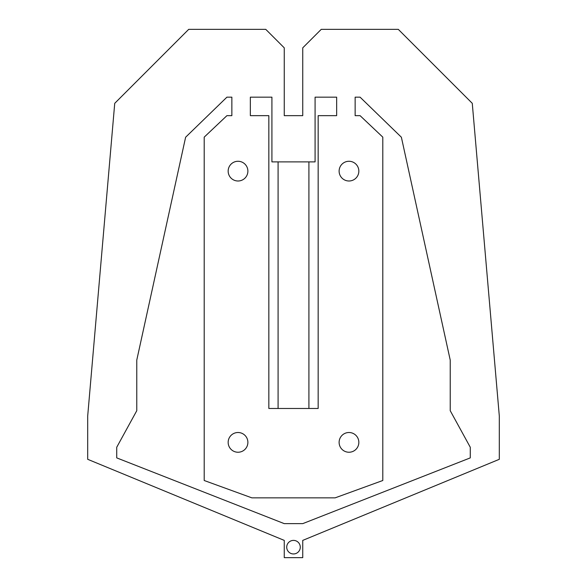 <?xml version="1.0" encoding="UTF-8"?>
<svg xmlns="http://www.w3.org/2000/svg" width="587" height="587" viewBox="0 0 587 587"><rect width="100%" height="100%" fill="white"/><g stroke="black" fill="none" stroke-linecap="round" stroke-linejoin="round"><path stroke-width="0.88" d="M228.16 442.371A9.862 9.862 0 0 1 238.021 432.509A9.862 9.862 0 0 1 247.883 442.371A9.862 9.862 0 0 1 238.021 452.239A9.862 9.862 0 0 1 228.16 442.371M228.16 171.133A9.862 9.862 0 0 1 238.021 161.271A9.862 9.862 0 0 1 247.883 171.133A9.862 9.862 0 0 1 238.021 180.994A9.862 9.862 0 0 1 228.16 171.133M339.117 442.371A9.862 9.862 0 0 0 348.979 452.239A9.862 9.862 0 0 0 358.84 442.371A9.862 9.862 0 0 0 348.979 432.509A9.862 9.862 0 0 0 339.117 442.371M339.117 171.133A9.862 9.862 0 0 0 348.979 180.994A9.862 9.862 0 0 0 358.84 171.133A9.862 9.862 0 0 0 348.979 161.271A9.862 9.862 0 0 0 339.117 171.133M300.28 547.172A6.78 6.78 0 0 1 293.5 553.952A6.78 6.78 0 0 1 286.72 547.172A6.78 6.78 0 0 1 293.5 540.392A6.78 6.78 0 0 1 300.28 547.172M284.255 557.65L284.255 540.392L87.69 459.305L87.69 416.066L114.729 103.327L188.706 29.35L265.757 29.35L284.255 47.841L284.255 115.654L302.745 115.654L302.745 47.841L321.243 29.35L398.294 29.35L472.271 103.327L499.31 416.066L499.31 459.305L302.745 540.392L302.745 557.65L284.255 557.65M308.909 161.887L271.92 161.887L271.92 97.163L250.348 97.163L250.348 115.654L268.839 115.654L268.839 408.471L308.909 408.471L308.909 161.887L315.08 161.887L315.08 97.163L336.652 97.163L336.652 115.654L318.161 115.654L318.161 408.471L308.909 408.471M470.268 457.889L302.745 523.633L284.255 523.633L116.732 457.889L116.732 447.25L136.771 410.702L136.771 360.11L185.624 137.226L226.92 97.163L231.858 97.163L231.858 115.654L226.92 115.654L204.203 137.138L204.203 480.504L251.874 497.857L335.126 497.857L382.797 480.504L382.797 137.138L360.08 115.654L355.142 115.654L355.142 97.163L360.08 97.163L401.376 137.226L450.229 360.11L450.229 410.702L470.268 447.25L470.268 457.889M278.091 161.887L278.091 408.471"/></g></svg>
